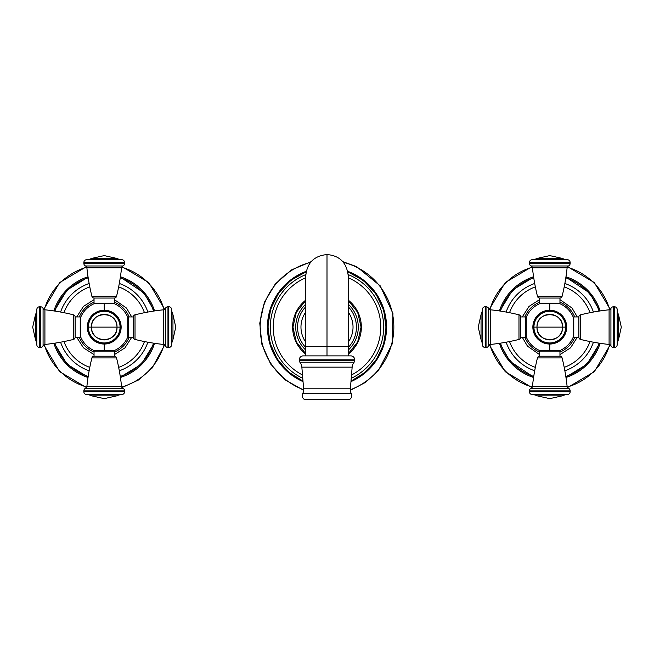 <?xml version="1.0" encoding="UTF-8"?>
<svg xmlns="http://www.w3.org/2000/svg" width="654" height="654" viewBox="0 0 654 654"><rect width="100%" height="100%" fill="white"/><g stroke="black" fill="none" stroke-linecap="round" stroke-linejoin="round"><path stroke-width="0.98" d="M305.778 342.197A26.029 26.029 0 0 1 305.778 312.048A26.029 26.029 0 0 0 305.778 342.197M348.222 312.048A26.029 26.029 0 0 1 348.222 342.197A26.029 26.029 0 0 0 348.222 312.048M348.222 347.511A29.422 29.422 0 0 0 348.222 306.742A29.422 29.422 0 0 1 348.222 347.511M305.778 306.742A29.422 29.422 0 0 0 305.778 347.511A29.422 29.422 0 0 1 305.778 306.742M305.778 304.159A31.269 31.269 0 0 0 305.778 350.094A31.269 31.269 0 0 1 305.778 304.159M348.222 350.094A31.269 31.269 0 0 0 348.222 304.159A31.269 31.269 0 0 1 348.222 350.094M327 355.874L327 346.506L348.222 346.506L327 346.506L327 355.874M305.778 355.874L305.778 346.506L327 346.506L327 254.561L327 346.506L305.778 346.506L305.778 275.775C307.037 262.892 314.108 255.812 327 254.561C339.655 255.583 346.726 262.655 348.222 275.775L348.222 355.874M350.381 388.795L303.619 388.795L301.854 367.147L352.146 367.147L350.381 388.795L352.146 367.147A9.05 9.05 -90 0 1 354.108 362.226L299.892 362.226A2.829 2.829 0 0 1 299.27 360.452L299.27 359.831L354.73 359.831L354.73 360.452L299.27 360.452L354.73 360.452L354.73 359.831L299.27 359.831L299.27 360.452A2.829 2.829 0 0 0 299.892 362.226A9.05 9.05 -90 0 1 301.854 367.147L303.619 388.795A9.05 9.05 -90 0 1 302.704 393.577L351.296 393.577A4.529 4.529 0 0 1 349.637 399.439L304.363 399.439A4.529 4.529 0 0 1 302.704 393.577A4.529 4.529 0 0 0 304.363 399.439L349.637 399.439A4.529 4.529 0 0 0 351.296 393.577A9.05 9.05 -90 0 1 350.381 388.795L303.619 388.795A9.05 9.05 90 0 1 302.704 393.577L351.296 393.577A9.05 9.05 90 0 1 350.381 388.795M350.765 355.874L303.235 355.874L350.765 355.874A3.965 3.965 0 0 1 354.73 359.831A3.965 3.965 0 0 0 350.765 355.874M299.27 359.831A3.965 3.965 0 0 1 303.235 355.874A3.965 3.965 0 0 0 299.27 359.831M354.73 360.452A2.829 2.829 0 0 1 354.108 362.226A2.829 2.829 0 0 0 354.73 360.452M354.108 362.226L299.892 362.226A9.05 9.05 90 0 1 301.854 367.147L352.146 367.147A9.05 9.05 90 0 1 354.108 362.226M306.252 271.312A59.539 59.539 0 0 0 303.039 381.634A59.539 59.539 0 0 1 306.252 271.312M303.652 389.751A66.831 66.831 0 0 1 310.576 262.344A66.831 66.831 0 0 0 303.652 389.751M302.769 378.339A56.653 56.653 0 0 1 305.81 274.582A56.653 56.653 0 0 0 302.769 378.339M306.105 272.072A58.885 58.885 0 0 0 302.982 380.89A58.885 58.885 0 0 1 306.105 272.072M305.778 300.104A34.36 34.36 0 0 0 305.778 354.141A34.36 34.36 0 0 1 305.778 300.104M302.491 374.963A53.742 53.742 0 0 1 305.778 277.746A53.742 53.742 0 0 0 302.491 374.963M350.961 381.634A59.539 59.539 0 0 0 347.748 271.312A59.539 59.539 0 0 1 350.961 381.634M343.424 262.344A66.831 66.831 0 0 1 350.348 389.751A66.831 66.831 0 0 0 343.424 262.344M348.19 274.582A56.653 56.653 0 0 1 351.231 378.339A56.653 56.653 0 0 0 348.19 274.582M351.018 380.89A58.885 58.885 0 0 0 347.895 272.072A58.885 58.885 0 0 1 351.018 380.89M348.222 354.141A34.36 34.36 0 0 0 348.222 300.104A34.36 34.36 0 0 1 348.222 354.141M348.222 277.746A53.742 53.742 0 0 1 351.509 374.963A53.742 53.742 0 0 0 348.222 277.746M347.846 271.811A59.113 59.113 0 0 1 351.002 381.151A59.113 59.113 0 0 0 347.846 271.811M302.998 381.151A59.113 59.113 0 0 1 306.154 271.811A59.113 59.113 0 0 0 302.998 381.151L288.447 371.979L277.173 358.989L270.102 343.268L267.862 326.199L270.756 308.835L278.637 293.082L290.785 280.362L306.162 271.778M532.282 267.2A62.424 62.424 0 0 0 489.854 309.636A62.424 62.424 0 0 1 532.282 267.2M489.854 344.617A62.424 62.424 0 0 0 532.282 387.054A62.424 62.424 0 0 1 489.854 344.617M533.582 377.481A52.892 52.892 0 0 1 499.427 343.317A52.892 52.892 0 0 0 533.582 377.481M499.427 310.936A52.892 52.892 0 0 1 533.582 276.773A52.892 52.892 0 0 0 499.427 310.936M533.746 277.836A51.829 51.829 0 0 0 500.49 311.1A51.829 51.829 0 0 1 533.746 277.836M500.49 343.154A51.829 51.829 0 0 0 533.746 376.418A51.829 51.829 0 0 1 500.49 343.154M534.694 283.476A46.181 46.181 0 0 0 506.131 312.048A46.181 46.181 0 0 1 534.694 283.476M506.131 342.206A46.181 46.181 0 0 0 534.694 370.777A46.181 46.181 0 0 1 506.131 342.206M535.348 286.885A42.747 42.747 0 0 0 509.54 312.702A42.747 42.747 0 0 1 535.348 286.885M509.54 341.552A42.747 42.747 0 0 0 535.348 367.368A42.747 42.747 0 0 1 509.54 341.552M567.263 387.054A62.424 62.424 0 0 0 609.7 344.617A62.424 62.424 0 0 1 567.263 387.054M609.7 309.636A62.424 62.424 0 0 0 567.263 267.2A62.424 62.424 0 0 1 609.7 309.636M565.972 276.773A52.892 52.892 0 0 1 600.127 310.936A52.892 52.892 0 0 0 565.972 276.773M600.127 343.317A52.892 52.892 0 0 1 565.972 377.481A52.892 52.892 0 0 0 600.127 343.317M565.808 376.418A51.829 51.829 0 0 0 599.064 343.154A51.829 51.829 0 0 1 565.808 376.418M599.064 311.1A51.829 51.829 0 0 0 565.808 277.836A51.829 51.829 0 0 1 599.064 311.1M564.852 370.777A46.181 46.181 0 0 0 593.423 342.206A46.181 46.181 0 0 1 564.852 370.777M593.423 312.048A46.181 46.181 0 0 0 564.852 283.476A46.181 46.181 0 0 1 593.423 312.048M564.206 367.368A42.747 42.747 0 0 0 590.014 341.552A42.747 42.747 0 0 1 564.206 367.368M590.014 312.702A42.747 42.747 0 0 0 564.206 286.885A42.747 42.747 0 0 1 590.014 312.702M539.591 302.205A26.92 26.92 0 0 0 524.851 316.937A26.92 26.92 0 0 1 539.591 302.205M524.851 337.309A26.92 26.92 0 0 0 539.591 352.048A26.92 26.92 0 0 1 524.851 337.309M559.963 352.048A26.92 26.92 0 0 0 574.694 337.309A26.92 26.92 0 0 1 559.963 352.048M574.694 316.937A26.92 26.92 0 0 0 559.963 302.205A26.92 26.92 0 0 1 574.694 316.937M526.266 317.206A0.564 0.564 0 0 0 525.783 316.937A0.564 0.564 0 0 1 526.266 317.206C528.988 310.985 533.451 306.481 539.656 303.701L549.777 303.701L549.777 310.217A16.914 16.914 0 0 0 532.863 327.123A16.914 16.914 0 0 0 549.777 344.037L549.777 350.552L539.656 350.552C533.451 347.773 528.988 343.268 526.266 337.047L526.266 317.206L526.266 337.047A0.564 0.564 0 0 1 525.783 337.309L520.69 337.309L520.69 316.937L525.783 316.937L525.783 337.309L525.783 316.937L520.69 316.937L520.69 337.309L525.783 337.309A0.564 0.564 0 0 0 526.266 337.047M573.288 337.047A0.564 0.564 0 0 0 573.771 337.309A0.564 0.564 0 0 1 573.288 337.047C570.566 343.268 566.102 347.773 559.898 350.552L549.777 350.552L549.777 344.037A16.914 16.914 0 0 0 566.691 327.123A16.914 16.914 0 0 0 549.777 310.217L549.777 303.701L559.898 303.701C566.102 306.481 570.566 310.985 573.288 317.206L573.288 337.047L573.288 317.206A0.564 0.564 0 0 1 573.771 316.937L578.864 316.937L578.864 337.309L573.771 337.309L573.771 316.937L573.771 337.309L578.864 337.309L578.864 316.937L573.771 316.937A0.564 0.564 0 0 0 573.288 317.206M549.777 343.661A16.538 16.538 0 0 1 533.239 327.123A16.538 16.538 0 0 1 549.777 310.593A16.538 16.538 0 0 1 566.315 327.123A16.538 16.538 0 0 1 549.777 343.661A16.538 16.538 0 0 0 566.315 327.123A16.538 16.538 0 0 0 549.777 310.593L549.777 310.217A16.914 16.914 0 0 1 566.691 327.123A16.914 16.914 0 0 1 549.777 344.037L549.777 344.037A16.914 16.914 0 0 1 532.863 327.123A16.914 16.914 0 0 1 549.777 310.217L549.777 310.593A16.538 16.538 0 0 0 533.239 327.123A16.538 16.538 0 0 0 549.777 343.661M559.399 303.701A0.564 0.564 0 0 0 559.963 303.137A0.564 0.564 0 0 1 559.399 303.701L540.155 303.701A0.564 0.564 0 0 1 539.591 303.137L539.591 298.044L559.963 298.044L559.963 303.137L539.591 303.137L559.963 303.137L559.963 298.044L539.591 298.044L539.591 303.137A0.564 0.564 0 0 0 540.155 303.701M540.155 350.552A0.564 0.564 0 0 0 539.591 351.116A0.564 0.564 0 0 1 540.155 350.552L559.399 350.552A0.564 0.564 0 0 1 559.963 351.116L559.963 356.209L539.591 356.209L539.591 351.116L559.963 351.116L539.591 351.116L539.591 356.209L559.963 356.209L559.963 351.116A0.564 0.564 0 0 0 559.399 350.552M570.149 262.54L570.149 263.39L529.405 263.39L529.405 262.54L570.149 262.54A2.829 2.829 -90 0 0 567.476 259.712A14.143 14.143 0 0 1 562.236 258.387L537.31 258.387L549.777 255.6L562.236 258.387L537.31 258.387A14.143 14.143 0 0 1 532.078 259.712L567.476 259.712A2.829 2.829 90 0 1 570.149 262.54L529.405 262.54L529.405 263.39L570.149 263.39L570.149 262.54M549.777 255.6L537.31 258.387A14.143 14.143 0 0 1 532.078 259.712A2.829 2.829 -90 0 0 529.405 262.54A2.829 2.829 90 0 1 532.078 259.712L567.476 259.712A14.143 14.143 0 0 1 562.236 258.387M567.116 267.813A211.062 211.062 0 0 1 562.097 296.319L537.457 296.319A211.062 211.062 0 0 1 532.438 267.813L567.116 267.813A2.264 2.264 90 0 1 568.457 265.982L531.097 265.982A2.264 2.264 90 0 1 532.438 267.813A211.062 211.062 0 0 0 537.457 296.319L562.097 296.319A211.062 211.062 0 0 0 567.116 267.813L532.438 267.813A2.264 2.264 -90 0 0 531.097 265.982A2.829 2.829 90 0 1 529.405 263.39A2.829 2.829 -90 0 0 531.097 265.982L568.457 265.982A2.264 2.264 -90 0 0 567.116 267.813M570.149 263.39A2.829 2.829 90 0 1 568.457 265.982A2.829 2.829 -90 0 0 570.149 263.39M562.097 296.319A2.264 2.264 0 0 1 559.963 298.044A2.264 2.264 0 0 0 562.097 296.319M539.591 298.044A2.264 2.264 0 0 1 537.457 296.319A2.264 2.264 0 0 0 539.591 298.044M485.194 306.759L486.036 306.759L486.036 347.495L485.194 347.495L485.194 306.759A2.829 2.829 180 0 0 482.366 309.424A14.143 14.143 0 0 1 481.042 314.664L481.042 339.589L478.254 327.123L481.042 314.664L478.254 327.123L481.042 339.589A14.143 14.143 0 0 1 482.366 344.822L482.366 309.424A2.829 2.829 0 0 1 485.194 306.759L485.194 347.495L486.036 347.495L486.036 306.759L485.194 306.759M490.459 309.792A211.062 211.062 0 0 1 518.974 314.811L518.974 339.442A211.062 211.062 0 0 1 490.459 344.462L490.459 309.792A2.264 2.264 0 0 1 488.628 308.451L488.628 345.803A2.264 2.264 0 0 1 490.459 344.462A211.062 211.062 0 0 0 518.974 339.442L518.974 314.811A211.062 211.062 0 0 0 490.459 309.792L490.459 344.462A2.264 2.264 180 0 0 488.628 345.803A2.829 2.829 0 0 1 486.036 347.495A2.829 2.829 180 0 0 488.628 345.803L488.628 308.451A2.264 2.264 180 0 0 490.459 309.792M486.036 306.759A2.829 2.829 0 0 1 488.628 308.451A2.829 2.829 180 0 0 486.036 306.759M481.042 314.664L481.042 339.589A14.143 14.143 0 0 1 482.366 344.822A2.829 2.829 180 0 0 485.194 347.495A2.829 2.829 0 0 1 482.366 344.822L482.366 309.424A14.143 14.143 0 0 1 481.042 314.664M518.974 314.811A2.264 2.264 0 0 1 520.69 316.937A2.264 2.264 0 0 0 518.974 314.811M520.69 337.309A2.264 2.264 0 0 1 518.974 339.442A2.264 2.264 0 0 0 520.69 337.309M529.405 391.713L529.405 390.863L570.149 390.863L570.149 391.713L529.405 391.713A2.829 2.829 90 0 0 532.078 394.534A14.143 14.143 0 0 1 537.31 395.858L562.236 395.858L549.777 398.646L537.31 395.858L549.777 398.646L562.236 395.858A14.143 14.143 0 0 1 567.476 394.534L532.078 394.534A2.829 2.829 -90 0 1 529.405 391.713L570.149 391.713L570.149 390.863L529.405 390.863L529.405 391.713M532.438 386.44A211.062 211.062 0 0 1 537.457 357.926L562.097 357.926A211.062 211.062 0 0 1 567.116 386.44L532.438 386.44A2.264 2.264 -90 0 1 531.097 388.272L568.457 388.272A2.264 2.264 -90 0 1 567.116 386.44A211.062 211.062 0 0 0 562.097 357.926L537.457 357.926A211.062 211.062 0 0 0 532.438 386.44L567.116 386.44A2.264 2.264 90 0 0 568.457 388.272A2.829 2.829 -90 0 1 570.149 390.863A2.829 2.829 90 0 0 568.457 388.272L531.097 388.272A2.264 2.264 90 0 0 532.438 386.44M529.405 390.863A2.829 2.829 -90 0 1 531.097 388.272A2.829 2.829 90 0 0 529.405 390.863M537.31 395.858L562.236 395.858A14.143 14.143 0 0 1 567.476 394.534A2.829 2.829 90 0 0 570.149 391.713A2.829 2.829 -90 0 1 567.476 394.534L532.078 394.534A14.143 14.143 0 0 1 537.31 395.858M537.457 357.926A2.264 2.264 0 0 1 539.591 356.209A2.264 2.264 0 0 0 537.457 357.926M559.963 356.209A2.264 2.264 0 0 1 562.097 357.926A2.264 2.264 0 0 0 559.963 356.209M614.359 347.495L613.517 347.495L613.517 306.759L614.359 306.759L614.359 347.495A2.829 2.829 -0 0 0 617.188 344.822A14.143 14.143 0 0 1 618.512 339.589L618.512 314.664L621.3 327.123L618.512 339.589L618.512 314.664A14.143 14.143 0 0 1 617.188 309.424L617.188 344.822A2.829 2.829 180 0 1 614.359 347.495L614.359 306.759L613.517 306.759L613.517 347.495L614.359 347.495M621.3 327.123L618.512 314.664A14.143 14.143 0 0 1 617.188 309.424A2.829 2.829 -0 0 0 614.359 306.759A2.829 2.829 180 0 1 617.188 309.424L617.188 344.822A14.143 14.143 0 0 1 618.512 339.589M609.087 344.462A211.062 211.062 0 0 1 580.58 339.442L580.58 314.811A211.062 211.062 0 0 1 609.087 309.792L609.087 344.462A2.264 2.264 180 0 1 610.926 345.803L610.926 308.451A2.264 2.264 180 0 1 609.087 309.792A211.062 211.062 0 0 0 580.58 314.811L580.58 339.442A211.062 211.062 0 0 0 609.087 344.462L609.087 309.792A2.264 2.264 -0 0 0 610.926 308.451A2.829 2.829 180 0 1 613.517 306.759A2.829 2.829 -0 0 0 610.926 308.451L610.926 345.803A2.264 2.264 -0 0 0 609.087 344.462M613.517 347.495A2.829 2.829 180 0 1 610.926 345.803A2.829 2.829 -0 0 0 613.517 347.495M580.58 339.442A2.264 2.264 0 0 1 578.864 337.309A2.264 2.264 0 0 0 580.58 339.442M578.864 316.937A2.264 2.264 0 0 1 580.58 314.811A2.264 2.264 0 0 0 578.864 316.937M565.62 327.123A15.843 15.843 0 0 0 549.777 311.279A15.843 15.843 0 0 0 533.934 327.123A15.843 15.843 0 0 0 549.777 342.966A15.843 15.843 0 0 0 565.62 327.123L536.999 327.123C536.206 310.642 563.347 310.642 562.554 327.123C563.347 343.612 536.206 343.612 536.999 327.123L562.554 327.123A12.778 12.778 0 0 0 549.777 314.345A12.778 12.778 0 0 0 536.999 327.123L533.934 327.123A15.843 15.843 0 0 1 549.777 311.279A15.843 15.843 0 0 1 565.62 327.123A15.843 15.843 0 0 1 549.777 342.966A15.843 15.843 0 0 1 533.934 327.123L536.999 327.123A12.778 12.778 0 0 0 549.777 339.9A12.778 12.778 0 0 0 562.554 327.123L565.62 327.123M121.718 387.054A62.424 62.424 0 0 0 164.146 344.617A62.424 62.424 0 0 1 121.718 387.054M164.146 309.636A62.424 62.424 0 0 0 121.718 267.2A62.424 62.424 0 0 1 164.146 309.636M120.418 276.773A52.892 52.892 0 0 1 154.573 310.936A52.892 52.892 0 0 0 120.418 276.773M154.573 343.317A52.892 52.892 0 0 1 120.418 377.481A52.892 52.892 0 0 0 154.573 343.317M120.254 376.418A51.829 51.829 0 0 0 153.51 343.154A51.829 51.829 0 0 1 120.254 376.418M153.51 311.1A51.829 51.829 0 0 0 120.254 277.836A51.829 51.829 0 0 1 153.51 311.1M119.306 370.777A46.181 46.181 0 0 0 147.869 342.206A46.181 46.181 0 0 1 119.306 370.777M147.869 312.048A46.181 46.181 0 0 0 119.306 283.476A46.181 46.181 0 0 1 147.869 312.048M118.652 367.368A42.747 42.747 0 0 0 144.46 341.552A42.747 42.747 0 0 1 118.652 367.368M144.46 312.702A42.747 42.747 0 0 0 118.652 286.885A42.747 42.747 0 0 1 144.46 312.702M86.737 267.2A62.424 62.424 0 0 0 44.3 309.636A62.424 62.424 0 0 1 86.737 267.2M44.3 344.617A62.424 62.424 0 0 0 86.737 387.054A62.424 62.424 0 0 1 44.3 344.617M88.028 377.481A52.892 52.892 0 0 1 53.873 343.317A52.892 52.892 0 0 0 88.028 377.481M53.873 310.936A52.892 52.892 0 0 1 88.028 276.773A52.892 52.892 0 0 0 53.873 310.936M88.192 277.836A51.829 51.829 0 0 0 54.936 311.1A51.829 51.829 0 0 1 88.192 277.836M54.936 343.154A51.829 51.829 0 0 0 88.192 376.418A51.829 51.829 0 0 1 54.936 343.154M89.148 283.476A46.181 46.181 0 0 0 60.577 312.048A46.181 46.181 0 0 1 89.148 283.476M60.577 342.206A46.181 46.181 0 0 0 89.148 370.777A46.181 46.181 0 0 1 60.577 342.206M89.794 286.885A42.747 42.747 0 0 0 63.986 312.702A42.747 42.747 0 0 1 89.794 286.885M63.986 341.552A42.747 42.747 0 0 0 89.794 367.368A42.747 42.747 0 0 1 63.986 341.552M114.409 352.048A26.92 26.92 0 0 0 129.149 337.309A26.92 26.92 0 0 1 114.409 352.048M129.149 316.937A26.92 26.92 0 0 0 114.409 302.205A26.92 26.92 0 0 1 129.149 316.937M94.037 302.205A26.92 26.92 0 0 0 79.306 316.937A26.92 26.92 0 0 1 94.037 302.205M79.306 337.309A26.92 26.92 0 0 0 94.037 352.048A26.92 26.92 0 0 1 79.306 337.309M127.734 337.047A0.564 0.564 0 0 0 128.217 337.309A0.564 0.564 0 0 1 127.734 337.047C125.012 343.268 120.549 347.773 114.344 350.552L104.223 350.552L104.223 344.037A16.914 16.914 0 0 0 121.137 327.123A16.914 16.914 0 0 0 104.223 310.217L104.223 303.701L114.344 303.701C120.549 306.481 125.012 310.985 127.734 317.206L127.734 337.047L127.734 317.206A0.564 0.564 0 0 1 128.217 316.937L133.31 316.937L133.31 337.309L128.217 337.309L128.217 316.937L128.217 337.309L133.31 337.309L133.31 316.937L128.217 316.937A0.564 0.564 0 0 0 127.734 317.206M80.712 317.206A0.564 0.564 0 0 0 80.229 316.937A0.564 0.564 0 0 1 80.712 317.206C83.434 310.985 87.898 306.481 94.102 303.701L104.223 303.701L104.223 310.217A16.914 16.914 0 0 0 87.309 327.123A16.914 16.914 0 0 0 104.223 344.037L104.223 350.552L94.102 350.552C87.898 347.773 83.434 343.268 80.712 337.047L80.712 317.206L80.712 337.047A0.564 0.564 0 0 1 80.229 337.309L75.136 337.309L75.136 316.937L80.229 316.937L80.229 337.309L80.229 316.937L75.136 316.937L75.136 337.309L80.229 337.309A0.564 0.564 0 0 0 80.712 337.047M104.223 310.593A16.538 16.538 0 0 1 120.761 327.123A16.538 16.538 0 0 1 104.223 343.661A16.538 16.538 0 0 1 87.685 327.123A16.538 16.538 0 0 1 104.223 310.593A16.538 16.538 0 0 0 87.685 327.123A16.538 16.538 0 0 0 104.223 343.661L104.223 344.037A16.914 16.914 0 0 1 87.309 327.123A16.914 16.914 0 0 1 104.223 310.217L104.223 310.217A16.914 16.914 0 0 1 121.137 327.123A16.914 16.914 0 0 1 104.223 344.037L104.223 343.661A16.538 16.538 0 0 0 120.761 327.123A16.538 16.538 0 0 0 104.223 310.593M94.601 350.552A0.564 0.564 0 0 0 94.037 351.116A0.564 0.564 0 0 1 94.601 350.552L113.845 350.552A0.564 0.564 0 0 1 114.409 351.116L114.409 356.209L94.037 356.209L94.037 351.116L114.409 351.116L94.037 351.116L94.037 356.209L114.409 356.209L114.409 351.116A0.564 0.564 0 0 0 113.845 350.552M113.845 303.701A0.564 0.564 0 0 0 114.409 303.137A0.564 0.564 0 0 1 113.845 303.701L94.601 303.701A0.564 0.564 0 0 1 94.037 303.137L94.037 298.044L114.409 298.044L114.409 303.137L94.037 303.137L114.409 303.137L114.409 298.044L94.037 298.044L94.037 303.137A0.564 0.564 0 0 0 94.601 303.701M83.851 391.713L83.851 390.863L124.595 390.863L124.595 391.713L83.851 391.713A2.829 2.829 90 0 0 86.524 394.534A14.143 14.143 0 0 1 91.764 395.858L116.69 395.858L104.223 398.646L91.764 395.858L116.69 395.858A14.143 14.143 0 0 1 121.922 394.534L86.524 394.534A2.829 2.829 -90 0 1 83.851 391.713L124.595 391.713L124.595 390.863L83.851 390.863L83.851 391.713M104.223 398.646L116.69 395.858A14.143 14.143 0 0 1 121.922 394.534A2.829 2.829 90 0 0 124.595 391.713A2.829 2.829 -90 0 1 121.922 394.534L86.524 394.534A14.143 14.143 0 0 1 91.764 395.858M86.884 386.44A211.062 211.062 0 0 1 91.903 357.926L116.543 357.926A211.062 211.062 0 0 1 121.562 386.44L86.884 386.44A2.264 2.264 -90 0 1 85.543 388.272L122.903 388.272A2.264 2.264 -90 0 1 121.562 386.44A211.062 211.062 0 0 0 116.543 357.926L91.903 357.926A211.062 211.062 0 0 0 86.884 386.44L121.562 386.44A2.264 2.264 90 0 0 122.903 388.272A2.829 2.829 -90 0 1 124.595 390.863A2.829 2.829 90 0 0 122.903 388.272L85.543 388.272A2.264 2.264 90 0 0 86.884 386.44M83.851 390.863A2.829 2.829 -90 0 1 85.543 388.272A2.829 2.829 90 0 0 83.851 390.863M91.903 357.926A2.264 2.264 0 0 1 94.037 356.209A2.264 2.264 0 0 0 91.903 357.926M114.409 356.209A2.264 2.264 0 0 1 116.543 357.926A2.264 2.264 0 0 0 114.409 356.209M168.806 347.495L167.964 347.495L167.964 306.759L168.806 306.759L168.806 347.495A2.829 2.829 -0 0 0 171.634 344.822A14.143 14.143 0 0 1 172.958 339.589L172.958 314.664L175.746 327.123L172.958 339.589L175.746 327.123L172.958 314.664A14.143 14.143 0 0 1 171.634 309.424L171.634 344.822A2.829 2.829 180 0 1 168.806 347.495L168.806 306.759L167.964 306.759L167.964 347.495L168.806 347.495M163.541 344.462A211.062 211.062 0 0 1 135.026 339.442L135.026 314.811A211.062 211.062 0 0 1 163.541 309.792L163.541 344.462A2.264 2.264 180 0 1 165.372 345.803L165.372 308.451A2.264 2.264 180 0 1 163.541 309.792A211.062 211.062 0 0 0 135.026 314.811L135.026 339.442A211.062 211.062 0 0 0 163.541 344.462L163.541 309.792A2.264 2.264 -0 0 0 165.372 308.451A2.829 2.829 180 0 1 167.964 306.759A2.829 2.829 -0 0 0 165.372 308.451L165.372 345.803A2.264 2.264 -0 0 0 163.541 344.462M167.964 347.495A2.829 2.829 180 0 1 165.372 345.803A2.829 2.829 -0 0 0 167.964 347.495M172.958 339.589L172.958 314.664A14.143 14.143 0 0 1 171.634 309.424A2.829 2.829 -0 0 0 168.806 306.759A2.829 2.829 180 0 1 171.634 309.424L171.634 344.822A14.143 14.143 0 0 1 172.958 339.589M135.026 339.442A2.264 2.264 0 0 1 133.31 337.309A2.264 2.264 0 0 0 135.026 339.442M133.31 316.937A2.264 2.264 0 0 1 135.026 314.811A2.264 2.264 0 0 0 133.31 316.937M124.595 262.54L124.595 263.39L83.851 263.39L83.851 262.54L124.595 262.54A2.829 2.829 -90 0 0 121.922 259.712A14.143 14.143 0 0 1 116.69 258.387L91.764 258.387L104.223 255.6L116.69 258.387L104.223 255.6L91.764 258.387A14.143 14.143 0 0 1 86.524 259.712L121.922 259.712A2.829 2.829 90 0 1 124.595 262.54L83.851 262.54L83.851 263.39L124.595 263.39L124.595 262.54M121.562 267.813A211.062 211.062 0 0 1 116.543 296.319L91.903 296.319A211.062 211.062 0 0 1 86.884 267.813L121.562 267.813A2.264 2.264 90 0 1 122.903 265.982L85.543 265.982A2.264 2.264 90 0 1 86.884 267.813A211.062 211.062 0 0 0 91.903 296.319L116.543 296.319A211.062 211.062 0 0 0 121.562 267.813L86.884 267.813A2.264 2.264 -90 0 0 85.543 265.982A2.829 2.829 90 0 1 83.851 263.39A2.829 2.829 -90 0 0 85.543 265.982L122.903 265.982A2.264 2.264 -90 0 0 121.562 267.813M124.595 263.39A2.829 2.829 90 0 1 122.903 265.982A2.829 2.829 -90 0 0 124.595 263.39M116.69 258.387L91.764 258.387A14.143 14.143 0 0 1 86.524 259.712A2.829 2.829 -90 0 0 83.851 262.54A2.829 2.829 90 0 1 86.524 259.712L121.922 259.712A14.143 14.143 0 0 1 116.69 258.387M116.543 296.319A2.264 2.264 0 0 1 114.409 298.044A2.264 2.264 0 0 0 116.543 296.319M94.037 298.044A2.264 2.264 0 0 1 91.903 296.319A2.264 2.264 0 0 0 94.037 298.044M39.641 306.759L40.483 306.759L40.483 347.495L39.641 347.495L39.641 306.759A2.829 2.829 180 0 0 36.812 309.424A14.143 14.143 0 0 1 35.488 314.664L35.488 339.589L32.7 327.123L35.488 314.664L35.488 339.589A14.143 14.143 0 0 1 36.812 344.822L36.812 309.424A2.829 2.829 0 0 1 39.641 306.759L39.641 347.495L40.483 347.495L40.483 306.759L39.641 306.759M32.7 327.123L35.488 339.589A14.143 14.143 0 0 1 36.812 344.822A2.829 2.829 180 0 0 39.641 347.495A2.829 2.829 0 0 1 36.812 344.822L36.812 309.424A14.143 14.143 0 0 1 35.488 314.664M44.913 309.792A211.062 211.062 0 0 1 73.42 314.811L73.42 339.442A211.062 211.062 0 0 1 44.913 344.462L44.913 309.792A2.264 2.264 0 0 1 43.074 308.451L43.074 345.803A2.264 2.264 0 0 1 44.913 344.462A211.062 211.062 0 0 0 73.42 339.442L73.42 314.811A211.062 211.062 0 0 0 44.913 309.792L44.913 344.462A2.264 2.264 180 0 0 43.074 345.803A2.829 2.829 0 0 1 40.483 347.495A2.829 2.829 180 0 0 43.074 345.803L43.074 308.451A2.264 2.264 180 0 0 44.913 309.792M40.483 306.759A2.829 2.829 0 0 1 43.074 308.451A2.829 2.829 180 0 0 40.483 306.759M73.42 314.811A2.264 2.264 0 0 1 75.136 316.937A2.264 2.264 0 0 0 73.42 314.811M75.136 337.309A2.264 2.264 0 0 1 73.42 339.442A2.264 2.264 0 0 0 75.136 337.309M88.38 327.123A15.843 15.843 0 0 0 104.223 342.966A15.843 15.843 0 0 0 120.066 327.123A15.843 15.843 0 0 0 104.223 311.279A15.843 15.843 0 0 0 88.38 327.123L117.001 327.123C117.794 343.612 90.653 343.612 91.446 327.123C90.653 310.642 117.794 310.642 117.001 327.123L91.446 327.123A12.778 12.778 0 0 0 104.223 339.9A12.778 12.778 0 0 0 117.001 327.123L120.066 327.123A15.843 15.843 0 0 1 104.223 342.966A15.843 15.843 0 0 1 88.38 327.123A15.843 15.843 0 0 1 104.223 311.279A15.843 15.843 0 0 1 120.066 327.123L117.001 327.123A12.778 12.778 0 0 0 104.223 314.345A12.778 12.778 0 0 0 91.446 327.123L88.38 327.123M305.778 300.48L296.311 312.334L292.935 327.123L296.311 341.919L305.778 353.773M348.222 353.773L357.689 341.911L361.065 327.123L357.689 312.334L348.222 300.48M351.002 381.176L365.202 372.281L376.32 359.765L383.506 344.601L386.138 328.055L383.661 310.168L375.895 293.842L363.583 280.648L347.838 271.778M303.619 390.291L285.013 379.778L270.625 363.976L261.919 344.454L259.769 323.19L264.388 302.32L275.309 283.95L291.439 269.93L311.149 261.665M342.851 261.665L356.626 266.644L380.219 285.847L392.948 313.47L392.237 343.873L378.216 370.867L365.537 382.361L350.381 390.291M533.639 277.157L512.646 289.992L499.803 310.993M499.803 343.26L509.85 361.229L533.639 377.096M565.914 377.096L586.908 364.253L599.751 343.26M599.751 310.993L589.704 293.025L565.914 277.157M531.996 387.569L505.223 371.676L489.331 344.911M489.331 309.342L505.223 282.577L531.996 266.685M567.558 266.685L594.331 282.577L610.215 309.342M610.215 344.911L594.331 371.676L567.558 387.569M539.591 299.638L529.045 306.399L522.284 316.937M522.284 337.309L527.484 346.162L539.591 354.615M559.963 354.615L570.509 347.854L577.269 337.309M577.269 316.937L572.07 308.083L559.963 299.638M120.361 377.096L141.354 364.253L154.197 343.26M154.197 310.993L144.15 293.025L120.361 277.157M88.086 277.157L67.092 289.992L54.249 310.993M54.249 343.26L67.092 364.253L88.086 377.096M122.004 266.685L148.777 282.577L164.669 309.342M164.669 344.911L152.129 368.047L138.493 379.999L122.004 387.569M86.442 387.569L59.669 371.676L43.785 344.911M43.785 309.342L59.669 282.577L86.442 266.685M114.409 354.615L124.955 347.854L131.716 337.309M131.716 316.937L126.516 308.083L114.409 299.638M94.037 299.638L83.491 306.399L76.731 316.937M76.731 337.309L83.491 347.854L94.037 354.615"/></g></svg>
